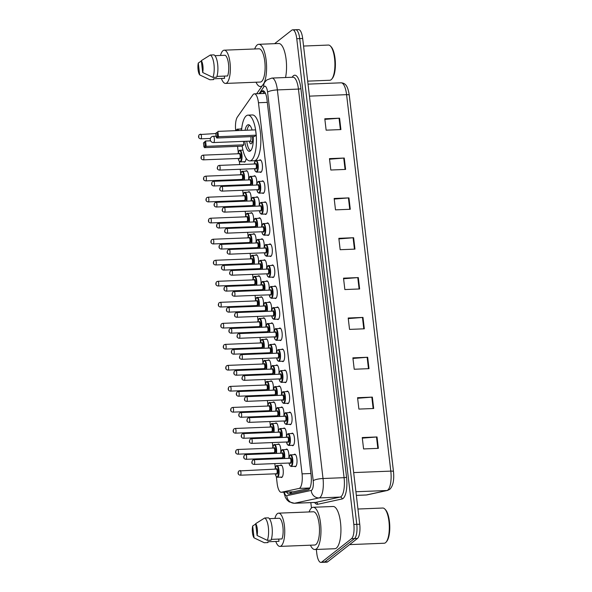 <?xml version="1.0" encoding="UTF-8"?>
<svg xmlns="http://www.w3.org/2000/svg" width="592" height="592" viewBox="0 0 592 592"><rect width="100%" height="100%" fill="white"/><g stroke="black" fill="none" stroke-linecap="round" stroke-linejoin="round"><path stroke-width="0.89" d="M277.811 444.363A6.26 2.05 87.7 0 1 278.04 444.133A6.26 2.05 87.7 0 1 278.506 443.948A6.26 2.05 87.7 0 1 280.66 453.22M275.339 423.339A6.26 2.05 87.7 0 1 275.576 423.11A6.26 2.05 87.7 0 1 276.035 422.917A6.26 2.05 87.7 0 1 278.188 432.197L278.973 429.429L280.097 428.593A5.868 1.924 87.7 0 1 281.888 431.538A5.868 1.924 87.7 0 1 282.081 437.481M272.868 402.316A6.26 2.05 87.7 0 1 273.104 402.086A6.26 2.05 87.7 0 1 273.571 401.894A6.26 2.05 87.7 0 1 275.724 411.174M270.403 381.292A6.26 2.05 87.7 0 1 270.633 381.063A6.26 2.05 87.7 0 1 271.099 380.871A6.26 2.05 87.7 0 1 273.252 390.15M267.932 360.269A6.26 2.05 87.7 0 1 268.161 360.04A6.26 2.05 87.7 0 1 268.627 359.847A6.26 2.05 87.7 0 1 270.781 369.127M265.46 339.246A6.26 2.05 87.7 0 1 265.697 339.016A6.26 2.05 87.7 0 1 266.156 338.824A6.26 2.05 87.7 0 1 268.309 348.103L269.094 345.336L270.218 344.5A5.868 1.924 87.7 0 1 272.009 347.445A5.868 1.924 87.7 0 1 272.202 353.387M262.989 318.222A6.26 2.05 87.7 0 1 263.225 317.993A6.26 2.05 87.7 0 1 263.692 317.8A6.26 2.05 87.7 0 1 265.845 327.08M260.524 297.199A6.26 2.05 87.7 0 1 260.754 296.969A6.26 2.05 87.7 0 1 261.22 296.777A6.26 2.05 87.7 0 1 263.373 306.057M258.053 276.175A6.26 2.05 87.7 0 1 258.282 275.946A6.26 2.05 87.7 0 1 258.748 275.754A6.26 2.05 87.7 0 1 260.902 285.033M255.581 255.152A6.26 2.05 87.7 0 1 255.818 254.923A6.26 2.05 87.7 0 1 256.277 254.73A6.26 2.05 87.7 0 1 258.43 264.01L259.215 261.242L260.339 260.406A5.868 1.924 87.7 0 1 262.13 263.351A5.868 1.924 87.7 0 1 262.323 269.293M253.11 234.129A6.26 2.05 87.7 0 1 253.346 233.899A6.26 2.05 87.7 0 1 253.813 233.707A6.26 2.05 87.7 0 1 255.966 242.986M250.645 213.105A6.26 2.05 87.7 0 1 250.875 212.876A6.26 2.05 87.7 0 1 251.341 212.683A6.26 2.05 87.7 0 1 253.494 221.963M248.174 192.082A6.26 2.05 87.7 0 1 248.403 191.852A6.26 2.05 87.7 0 1 248.869 191.66A6.26 2.05 87.7 0 1 251.023 200.94M245.702 171.058A6.26 2.05 87.7 0 1 245.939 170.829A6.26 2.05 87.7 0 1 246.398 170.637A6.26 2.05 87.7 0 1 248.551 179.916M246.154 158.33A6.26 2.05 87.7 0 1 244.896 161.949A6.26 2.05 87.7 0 1 244.429 162.134A6.26 2.05 87.7 0 1 243.704 161.771M240.766 129.012A6.26 2.05 87.7 0 1 240.996 128.775A6.26 2.05 87.7 0 1 241.462 128.59A6.26 2.05 87.7 0 1 241.714 128.627M280.282 465.386A6.26 2.05 87.7 0 1 280.512 465.157A6.26 2.05 87.7 0 1 280.978 464.972A6.26 2.05 87.7 0 1 283.228 470.418A6.26 2.05 87.7 0 1 281.94 477.3A6.26 2.05 87.7 0 1 281.474 477.485A6.26 2.05 87.7 0 1 280.749 477.122M283.45 428.46A6.26 2.05 87.7 0 1 283.679 428.231A6.26 2.05 87.7 0 1 284.145 428.038A6.26 2.05 87.7 0 1 286.299 437.318M280.978 407.437A6.26 2.05 87.7 0 1 281.207 407.207A6.26 2.05 87.7 0 1 281.674 407.015A6.26 2.05 87.7 0 1 283.827 416.287M278.506 386.413A6.26 2.05 87.7 0 1 278.743 386.176A6.26 2.05 87.7 0 1 279.202 385.991A6.26 2.05 87.7 0 1 281.355 395.264M276.035 365.39A6.26 2.05 87.7 0 1 276.272 365.153A6.26 2.05 87.7 0 1 276.738 364.968A6.26 2.05 87.7 0 1 278.891 374.24L279.668 371.48L280.793 370.644A5.868 1.924 87.7 0 1 282.902 375.757A5.868 1.924 87.7 0 1 281.696 382.203A5.868 1.924 87.7 0 1 281.259 382.38L280.068 381.625L279.106 378.939M273.571 344.366A6.26 2.05 87.7 0 1 273.8 344.13A6.26 2.05 87.7 0 1 274.266 343.945A6.26 2.05 87.7 0 1 276.42 353.217M271.099 323.343A6.26 2.05 87.7 0 1 271.328 323.106A6.26 2.05 87.7 0 1 271.795 322.921A6.26 2.05 87.7 0 1 273.948 332.193M268.627 302.32A6.26 2.05 87.7 0 1 268.864 302.083A6.26 2.05 87.7 0 1 269.323 301.898A6.26 2.05 87.7 0 1 271.476 311.17M266.156 281.296A6.26 2.05 87.7 0 1 266.393 281.059A6.26 2.05 87.7 0 1 266.859 280.874A6.26 2.05 87.7 0 1 269.012 290.147L269.789 287.386L270.914 286.55A5.868 1.924 87.7 0 1 273.023 291.664A5.868 1.924 87.7 0 1 271.817 298.109A5.868 1.924 87.7 0 1 271.38 298.279L270.189 297.532L269.227 294.846M263.692 260.273A6.26 2.05 87.7 0 1 263.921 260.036A6.26 2.05 87.7 0 1 264.387 259.851A6.26 2.05 87.7 0 1 266.541 269.123M261.22 239.249A6.26 2.05 87.7 0 1 261.449 239.013A6.26 2.05 87.7 0 1 261.916 238.828A6.26 2.05 87.7 0 1 264.069 248.1M258.748 218.226A6.26 2.05 87.7 0 1 258.985 217.989A6.26 2.05 87.7 0 1 259.444 217.804A6.26 2.05 87.7 0 1 261.597 227.076M256.277 197.203A6.26 2.05 87.7 0 1 256.514 196.966A6.26 2.05 87.7 0 1 256.98 196.781A6.26 2.05 87.7 0 1 259.133 206.053L259.91 203.293L261.035 202.457A5.868 1.924 87.7 0 1 263.144 207.563A5.868 1.924 87.7 0 1 261.938 214.015A5.868 1.924 87.7 0 1 261.501 214.186L260.317 213.438L259.348 210.745M253.813 176.179A6.26 2.05 87.7 0 1 254.042 175.942A6.26 2.05 87.7 0 1 254.508 175.757A6.26 2.05 87.7 0 1 256.662 185.03M285.914 449.483A6.26 2.05 87.7 0 1 286.151 449.254A6.26 2.05 87.7 0 1 286.617 449.062A6.26 2.05 87.7 0 1 288.77 458.341M279.202 328.464A6.26 2.05 87.7 0 1 279.439 328.227A6.26 2.05 87.7 0 1 279.905 328.042A6.26 2.05 87.7 0 1 282.155 333.496A6.26 2.05 87.7 0 1 280.867 340.37A6.26 2.05 87.7 0 1 280.401 340.555A6.26 2.05 87.7 0 1 279.668 340.193M276.738 307.44A6.26 2.05 87.7 0 1 276.967 307.204A6.26 2.05 87.7 0 1 277.433 307.019A6.26 2.05 87.7 0 1 279.683 312.472A6.26 2.05 87.7 0 1 278.395 319.347A6.26 2.05 87.7 0 1 277.929 319.532A6.26 2.05 87.7 0 1 277.204 319.169M289.081 412.557A6.26 2.05 87.7 0 1 289.318 412.321A6.26 2.05 87.7 0 1 289.784 412.136A6.26 2.05 87.7 0 1 292.034 417.589A6.26 2.05 87.7 0 1 290.746 424.464A6.26 2.05 87.7 0 1 290.28 424.656A6.26 2.05 87.7 0 1 289.547 424.294M274.266 286.417A6.26 2.05 87.7 0 1 274.496 286.18A6.26 2.05 87.7 0 1 274.962 285.995A6.26 2.05 87.7 0 1 277.219 291.449A6.26 2.05 87.7 0 1 275.924 298.324A6.26 2.05 87.7 0 1 275.458 298.509A6.26 2.05 87.7 0 1 274.732 298.146M291.553 433.581A6.26 2.05 87.7 0 1 291.789 433.344A6.26 2.05 87.7 0 1 292.248 433.159A6.26 2.05 87.7 0 1 294.505 438.613A6.26 2.05 87.7 0 1 293.21 445.487A6.26 2.05 87.7 0 1 292.751 445.68A6.26 2.05 87.7 0 1 292.019 445.317M281.674 349.487A6.26 2.05 87.7 0 1 281.91 349.25A6.26 2.05 87.7 0 1 282.369 349.065A6.26 2.05 87.7 0 1 284.626 354.519A6.26 2.05 87.7 0 1 283.331 361.394A6.26 2.05 87.7 0 1 282.872 361.586A6.26 2.05 87.7 0 1 282.14 361.216M286.617 391.534A6.26 2.05 87.7 0 1 286.846 391.297A6.26 2.05 87.7 0 1 287.312 391.112A6.26 2.05 87.7 0 1 289.562 396.566A6.26 2.05 87.7 0 1 288.274 403.441A6.26 2.05 87.7 0 1 287.808 403.633A6.26 2.05 87.7 0 1 287.083 403.27M284.145 370.511A6.26 2.05 87.7 0 1 284.375 370.274A6.26 2.05 87.7 0 1 284.841 370.089A6.26 2.05 87.7 0 1 287.098 375.543A6.26 2.05 87.7 0 1 285.803 382.417A6.26 2.05 87.7 0 1 285.337 382.61A6.26 2.05 87.7 0 1 284.611 382.24M271.795 265.394A6.26 2.05 87.7 0 1 272.031 265.157A6.26 2.05 87.7 0 1 272.49 264.972A6.26 2.05 87.7 0 1 274.747 270.426A6.26 2.05 87.7 0 1 273.452 277.3A6.26 2.05 87.7 0 1 272.993 277.485A6.26 2.05 87.7 0 1 272.261 277.123M269.323 244.37A6.26 2.05 87.7 0 1 269.56 244.133A6.26 2.05 87.7 0 1 270.026 243.948A6.26 2.05 87.7 0 1 272.276 249.402A6.26 2.05 87.7 0 1 270.988 256.277A6.26 2.05 87.7 0 1 270.522 256.462A6.26 2.05 87.7 0 1 269.789 256.099M266.859 223.347A6.26 2.05 87.7 0 1 267.088 223.11A6.26 2.05 87.7 0 1 267.554 222.925A6.26 2.05 87.7 0 1 269.804 228.379A6.26 2.05 87.7 0 1 268.516 235.253A6.26 2.05 87.7 0 1 268.05 235.438A6.26 2.05 87.7 0 1 267.325 235.076M264.387 202.323A6.26 2.05 87.7 0 1 264.617 202.087A6.26 2.05 87.7 0 1 265.083 201.902A6.26 2.05 87.7 0 1 267.34 207.355A6.26 2.05 87.7 0 1 266.045 214.23A6.26 2.05 87.7 0 1 265.579 214.415A6.26 2.05 87.7 0 1 264.853 214.052M261.916 181.3A6.26 2.05 87.7 0 1 262.152 181.063A6.26 2.05 87.7 0 1 262.611 180.878A6.26 2.05 87.7 0 1 264.868 186.332A6.26 2.05 87.7 0 1 263.573 193.207A6.26 2.05 87.7 0 1 263.114 193.392A6.26 2.05 87.7 0 1 262.382 193.029M259.444 160.277A6.26 2.05 87.7 0 1 259.681 160.04A6.26 2.05 87.7 0 1 260.147 159.855A6.26 2.05 87.7 0 1 262.397 165.309A6.26 2.05 87.7 0 1 261.109 172.183A6.26 2.05 87.7 0 1 260.643 172.368A6.26 2.05 87.7 0 1 259.91 172.006M294.024 454.604A6.26 2.05 87.7 0 1 294.254 454.367A6.26 2.05 87.7 0 1 294.72 454.182A6.26 2.05 87.7 0 1 296.977 459.636A6.26 2.05 87.7 0 1 295.682 466.511A6.26 2.05 87.7 0 1 295.216 466.703A6.26 2.05 87.7 0 1 294.49 466.341M276.36 476.708L277.145 483.39A11.744 3.841 -92.3 0 0 281.244 492.278A11.744 3.841 -92.3 0 0 281.459 492.248L299.115 488.415A11.744 3.841 -92.3 0 0 299.759 488.089A11.744 3.841 -92.3 0 0 302.053 473.859L258.46 102.734A11.744 3.841 -92.3 0 0 254.36 93.847A11.744 3.841 -92.3 0 0 252.88 94.861L237.385 117.038A11.744 3.841 -92.3 0 0 235.705 130.603L235.712 130.662M281.244 492.278L293.477 491.774L309.816 488.215M237.555 146.35L238.258 152.336M239.316 161.357L239.693 164.583M240.241 169.268L240.722 173.36M242.076 184.874L242.165 185.607M242.713 190.291L243.194 194.383M244.548 205.898L244.637 206.63M245.184 211.314L245.665 215.407M247.019 226.921L247.101 227.654M247.656 232.338L248.137 236.43M249.484 247.944L249.572 248.677M250.12 253.361L250.601 257.453M251.955 268.968L252.044 269.7M252.592 274.385L253.073 278.477M254.427 289.991L254.508 290.724M255.063 295.408L255.544 299.5M256.898 311.015L256.98 311.747M257.535 316.431L258.016 320.524M259.363 332.038L259.451 332.771M259.999 337.455L260.48 341.547M261.834 353.061L261.923 353.794M262.471 358.478L262.952 362.57M264.306 374.085L264.387 374.817M264.942 379.502L265.423 383.594M266.77 395.108L266.859 395.841M267.406 400.525L267.895 404.617M269.242 416.132L269.33 416.864M269.878 421.548L270.359 425.641M271.713 437.155L271.802 437.888M272.35 442.572L272.831 446.671M274.185 458.178L274.266 458.911M274.821 463.595L275.302 467.695M286.639 492.063A11.744 3.841 -92.3 0 0 288.889 494.024A11.744 3.841 -92.3 0 0 289.111 493.994L308.18 489.85A11.744 3.841 -92.3 0 0 308.824 489.525A11.744 3.841 -92.3 0 0 311.118 475.295L266.985 99.604A11.744 3.841 -92.3 0 0 262.892 90.717A11.744 3.841 -92.3 0 0 261.412 91.738L260.095 93.617M274.599 43.675L291.789 30.185A11.744 3.841 87.7 0 1 292.663 29.837A11.744 3.841 87.7 0 1 296.762 38.724L353.824 524.46A11.744 3.841 87.7 0 1 351.53 538.698L321.767 562.052A11.744 3.841 87.7 0 1 320.894 562.4A11.744 3.841 87.7 0 1 316.801 553.513L316.328 549.457M311.459 508.025L310.822 502.623M294.749 30.066A11.744 3.841 87.7 0 1 295.623 29.718L298.575 29.6A11.744 3.841 87.7 0 1 302.675 38.487L359.736 524.231A11.744 3.841 87.7 0 1 357.442 538.461L327.679 561.815L324.727 561.934A11.744 3.841 87.7 0 1 323.854 562.282A11.744 3.841 87.7 0 0 324.727 561.934L354.482 538.579L324.727 561.934L321.767 562.052M359.736 524.231L356.776 524.349A11.744 3.841 87.7 0 1 354.482 538.579A11.744 3.841 87.7 0 0 356.776 524.349L299.715 38.606L356.776 524.349L353.824 524.46M295.623 29.718A11.744 3.841 87.7 0 1 299.715 38.606A11.744 3.841 87.7 0 0 295.623 29.718L292.663 29.837M263.055 93.499L264.365 91.619A11.744 3.841 87.7 0 1 264.402 91.568M290.916 493.602A11.744 3.841 87.7 0 1 289.599 491.945M324.867 119.369L339.053 118.23A3.13 0.681 -6.7 0 1 339.579 118.193L324.801 118.785L326.133 130.166L340.918 129.581L339.579 118.193M329.544 159.218L343.737 158.071A3.13 0.681 -6.7 0 1 344.263 158.042L329.478 158.626L330.817 170.015L345.602 169.423L344.263 158.042M334.228 199.06L348.414 197.92A3.13 0.681 -6.7 0 1 348.947 197.891L334.162 198.475L335.494 209.864L350.279 209.272L348.947 197.891M338.905 238.909L353.098 237.769A3.13 0.681 -6.7 0 1 353.624 237.732L338.839 238.324L340.178 249.706L354.963 249.121L353.624 237.732M362.311 438.139L376.497 437A3.13 0.681 -6.7 0 1 377.03 436.963L362.245 437.555L363.584 448.936L378.369 448.351L377.03 436.963M357.635 398.29L371.82 397.151A3.13 0.681 -6.7 0 1 372.346 397.121L357.561 397.706L358.9 409.087L373.685 408.502L372.346 397.121M352.95 358.441L367.136 357.302A3.13 0.681 -6.7 0 1 367.669 357.272L352.884 357.857L354.223 369.245L369.001 368.653L367.669 357.272M348.274 318.6L362.459 317.46A3.13 0.681 -6.7 0 1 362.985 317.423L348.2 318.015L349.539 329.396L364.324 328.812L362.985 317.423M343.589 278.751L357.775 277.611A3.13 0.681 -6.7 0 1 358.308 277.581L343.523 278.166L344.855 289.555L359.64 288.963L358.308 277.581M356.347 495.371L366.396 494.971A3.915 3.693 77.7 0 0 367.003 494.897L366.1 495.008A15.658 5.121 -92.3 0 0 366.396 494.971L386.887 490.516A15.658 5.121 -92.3 0 0 387.753 490.087A15.658 5.121 -92.3 0 0 390.809 471.114A3.915 0.851 -6.7 0 1 393.488 471.602L349.265 95.157A3.915 0.851 173.3 0 0 346.586 94.661A15.658 5.121 -92.3 0 0 341.125 82.813C345.713 83.154 347.815 86.136 349.265 95.157A3.915 0.851 173.3 0 1 349.258 95.201L393.473 471.558M327.679 561.815A11.744 3.841 87.7 0 1 326.814 562.163L320.894 562.4M357.945 509.024L382.802 508.032A17.612 5.765 87.7 0 1 384.837 509.046L385.518 509.749A16.835 5.506 87.7 0 1 389.743 525.385A16.835 5.506 87.7 0 1 386.776 541.31L386.154 542.065A17.612 5.765 87.7 0 1 385.51 542.709A17.612 5.765 87.7 0 1 384.201 543.234L349.606 544.61M384.837 509.046A17.612 5.765 87.7 0 1 389.262 525.407A17.612 5.765 87.7 0 1 386.154 542.065M309.091 511.947A21.142 6.919 87.7 0 1 311.607 507.906A21.142 6.919 87.7 0 1 313.175 507.277A21.142 6.919 87.7 0 1 320.783 525.681A21.142 6.919 87.7 0 1 316.424 548.888A21.142 6.919 87.7 0 1 314.855 549.517A21.142 6.919 87.7 0 1 310.408 545.188M313.175 507.277L333.133 506.486A21.142 6.919 87.7 0 1 340.74 524.882A21.142 6.919 87.7 0 1 336.382 548.096A21.142 6.919 87.7 0 1 334.813 548.725L314.855 549.517M274.888 518.429A16.635 5.446 87.7 0 1 277.374 513.649A16.635 5.446 87.7 0 1 278.61 513.153A16.635 5.446 87.7 0 1 284.597 527.642A16.635 5.446 87.7 0 1 281.163 545.905A16.635 5.446 87.7 0 1 279.935 546.401A16.635 5.446 87.7 0 1 275.798 541.443M278.61 513.153L313.353 511.777A16.635 5.446 87.7 0 1 319.34 526.258A16.635 5.446 87.7 0 1 315.906 544.529A16.635 5.446 87.7 0 1 314.678 545.025L279.935 546.401M278.714 539.075L278.973 541.317L267.887 541.754L267.984 542.583L264.284 542.731L254.057 537.862A7.829 2.56 87.7 0 1 252.666 526.014L254.057 537.862M252.666 526.014L255.729 523.979M271.306 539.364L281.999 538.942A11.744 3.841 87.7 0 0 282.902 526.932A11.744 3.841 87.7 0 0 279.565 518.244L269.338 518.651M255.692 523.639A7.829 2.56 87.7 0 1 257.083 535.486L255.692 523.639L264.683 518A12.528 4.1 87.7 0 1 268.354 527.331A12.528 4.1 87.7 0 1 267.31 540.355L271.01 540.215A12.528 4.1 87.7 0 0 272.054 527.183A12.528 4.1 87.7 0 0 268.383 517.852L264.683 518M257.083 535.486L267.31 540.355M241.543 130.432A22.903 7.496 87.7 0 1 246.279 115.817A22.903 7.496 87.7 0 1 247.974 115.137A22.903 7.496 87.7 0 1 256.218 135.072A22.903 7.496 87.7 0 1 251.489 160.217A22.903 7.496 87.7 0 1 249.794 160.898A22.903 7.496 87.7 0 1 242.165 146.165M247.974 115.137L252.407 114.959A22.903 7.496 87.7 0 1 260.65 134.895A22.903 7.496 87.7 0 1 255.929 160.04A22.903 7.496 87.7 0 1 254.227 160.728L249.794 160.898M253.169 136.567A13.313 4.359 87.7 0 1 250.401 150.923A13.313 4.359 87.7 0 1 249.41 151.315A13.313 4.359 87.7 0 1 244.777 141.318M245.066 130.292A13.313 4.359 87.7 0 1 247.367 125.119A13.313 4.359 87.7 0 1 248.359 124.72A13.313 4.359 87.7 0 1 252.081 130.011M217.419 136.145L216.975 132.349L215.762 133.304L216.206 137.1L217.419 136.145L218.485 136.685L216.798 138.017L254.493 136.515L256.188 135.191L255.566 129.877L217.863 131.372L218.485 136.685L256.188 135.191M203.47 142.946L203.914 146.742L205.128 145.795L204.684 141.999L203.47 142.946L205.572 141.022L206.194 146.335L204.506 147.66L242.202 146.165L243.897 144.833L243.49 141.37M215.762 133.304L216.975 132.349M205.128 145.795L206.194 146.335L243.897 144.833M204.684 141.999L205.572 141.022L210.597 140.822M204.506 147.66L203.914 146.742M216.798 138.017L216.206 137.1M247.071 130.21A12.92 4.225 87.7 0 1 249.262 125.423A12.92 4.225 87.7 0 1 249.595 125.208M249.232 141.14A5.868 1.924 -92.3 0 0 250.964 143.812A5.868 1.924 -92.3 0 0 251.4 143.641A5.868 1.924 -92.3 0 0 252.555 136.597M250.616 150.738A12.92 4.225 87.7 0 1 246.76 141.236M249.935 141.066A3.13 1.021 -92.3 0 0 250.12 141.103A3.13 1.021 -92.3 0 0 250.349 141.014A3.13 1.021 -92.3 0 0 250.875 136.663M303.563 46.05L328.412 45.059A17.612 5.765 87.7 0 1 330.454 46.072L331.135 46.775A16.835 5.506 87.7 0 1 335.361 62.412A16.835 5.506 87.7 0 1 332.386 78.336L331.764 79.099A17.612 5.765 87.7 0 1 331.12 79.742A17.612 5.765 87.7 0 1 329.818 80.26L307.685 81.141M330.454 46.072A17.612 5.765 87.7 0 1 334.872 62.434A17.612 5.765 87.7 0 1 331.764 79.099M254.701 48.973A21.142 6.919 87.7 0 1 257.217 44.933A21.142 6.919 87.7 0 1 258.785 44.304A21.142 6.919 87.7 0 1 266.06 59.503A21.142 6.919 87.7 0 1 263.914 83.376M262.286 85.699A21.142 6.919 87.7 0 1 262.034 85.914A21.142 6.919 87.7 0 1 260.465 86.55A21.142 6.919 87.7 0 1 256.025 82.221M258.785 44.304L278.743 43.512A21.142 6.919 87.7 0 1 285.44 55.182A21.142 6.919 87.7 0 1 285.529 77.522M220.498 55.456A16.635 5.446 87.7 0 1 222.992 50.675A16.635 5.446 87.7 0 1 224.22 50.179A16.635 5.446 87.7 0 1 230.207 64.669A16.635 5.446 87.7 0 1 226.78 82.932A16.635 5.446 87.7 0 1 225.545 83.428A16.635 5.446 87.7 0 1 221.415 78.47M224.22 50.179L258.963 48.803A16.635 5.446 87.7 0 1 264.957 63.285A16.635 5.446 87.7 0 1 261.523 81.555A16.635 5.446 87.7 0 1 260.288 82.051L225.545 83.428M224.324 76.102L224.59 78.344L213.497 78.78L213.594 79.609L209.901 79.757L199.674 74.888A7.829 2.56 87.7 0 1 198.283 63.041L199.674 74.888M198.283 63.041L201.347 61.013M216.916 76.398L227.609 75.968A11.744 3.841 87.7 0 0 228.512 63.958A11.744 3.841 87.7 0 0 225.182 55.271L214.948 55.678M201.302 60.665A7.829 2.56 87.7 0 1 202.693 72.513L201.302 60.665L210.301 55.026A12.528 4.1 87.7 0 1 213.971 64.358A12.528 4.1 87.7 0 1 212.928 77.389L216.62 77.241A12.528 4.1 87.7 0 0 217.664 64.21A12.528 4.1 87.7 0 0 213.993 54.878L210.301 55.026M202.693 72.513L212.928 77.389M309.934 487.978L299.115 488.415M291.175 491.885A11.744 11.078 77.7 0 0 291.96 493.373M310.911 473.504L302.053 473.859M293.477 491.774L281.459 492.248M267.31 102.379L258.46 102.734M284.301 492.159A7.829 2.56 -92.3 0 0 286.765 495.726L311.244 490.405A7.829 2.56 -92.3 0 0 311.681 490.191A7.829 2.56 -92.3 0 0 313.205 480.704L267.562 92.108A7.829 2.56 -92.3 0 0 264.247 86.417A7.829 2.56 -92.3 0 0 263.84 86.861L259.089 93.662M267.562 92.108A7.829 1.702 173.3 0 1 277.374 89.917L323.017 478.506A15.658 5.121 87.7 0 1 319.961 497.487A15.658 5.121 87.7 0 1 319.095 497.916L340.163 497.08A15.658 5.121 -92.3 0 0 341.029 496.651A15.658 5.121 -92.3 0 0 344.085 477.67L298.442 89.081A15.658 5.121 -92.3 0 0 292.981 77.226L271.913 78.07A15.658 5.121 87.7 0 1 277.374 89.917L298.442 89.081A1.954 0.422 -6.7 0 0 300.891 88.526L346.542 477.122A1.954 0.422 -6.7 0 1 344.085 477.67L323.017 478.506A7.829 1.702 173.3 0 0 313.205 480.704M271.913 78.07L266.807 79.964L264.816 82.081A7.829 6.793 35 0 0 263.84 86.861M346.542 477.122A17.612 5.765 87.7 0 1 343.101 498.471A17.612 5.765 87.7 0 1 342.124 498.952L317.645 504.28A17.612 5.765 87.7 0 1 314.604 502.467M292.152 77.263L292.529 76.723A17.612 5.765 87.7 0 1 300.891 88.526M351.53 538.698L357.442 538.461M296.762 38.724L302.675 38.487M311.244 490.405A7.829 7.385 77.7 0 0 319.095 497.916L294.616 503.237L315.684 502.401L340.163 497.08A1.954 1.85 -102.3 0 1 342.124 498.952M286.765 495.726A7.829 7.385 77.7 0 0 294.616 503.237A15.658 5.121 87.7 0 1 294.32 503.274L315.388 502.438A15.658 5.121 -92.3 0 0 315.684 502.401A1.954 1.85 -102.3 0 1 317.645 504.28M292.529 76.723A1.954 1.702 -145 0 1 292.544 77.249M290.154 492.84A12.528 4.1 87.7 0 1 290.006 491.982M264.365 91.619L261.412 91.738M393.48 471.654A3.915 0.851 -6.7 0 0 393.488 471.602C394.279 480.275 393.021 486.202 389.721 489.369L387.486 490.442A3.915 3.693 77.7 0 1 386.887 490.516L355.918 491.745M353.668 472.586L390.809 471.114L346.586 94.661L309.446 96.141M357.775 277.611L359.115 288.985M362.459 317.46L363.791 328.834M367.136 357.302L368.476 368.675M371.82 397.151L373.152 408.524M376.497 437L377.837 448.366M353.098 237.769L354.43 249.143M348.414 197.92L349.754 209.294M343.737 158.071L345.069 169.445M339.053 118.23L340.393 129.604M214.371 138.669A3.13 1.021 -92.3 0 0 213.275 136.301A3.13 3.13 0 0 0 210.293 139.793A3.13 3.13 0 0 0 213.527 142.561A3.13 1.021 -92.3 0 0 213.756 142.465A3.13 1.021 -92.3 0 0 214.371 138.669M290.235 454.908A5.868 1.924 87.7 0 1 290.672 454.737A5.868 1.924 87.7 0 1 292.781 459.851A5.868 1.924 87.7 0 1 291.575 466.296A5.868 1.924 87.7 0 1 291.138 466.474L289.947 465.719L288.985 463.033M289.007 463.033A5.483 1.791 -92.3 0 0 291.16 465.934A5.483 1.791 -92.3 0 0 292.226 459.288A5.483 1.791 -92.3 0 0 289.91 455.307A5.483 1.791 -92.3 0 0 288.822 458.334M289.976 458.289A2.738 0.895 87.7 0 1 290.221 457.964A2.738 0.895 87.7 0 1 291.382 459.954A2.738 0.895 87.7 0 1 290.842 463.277A2.738 0.895 87.7 0 1 290.169 462.981M254.035 464.417L290.258 462.981A2.346 0.77 -92.3 0 0 290.428 462.907A2.346 0.77 -92.3 0 0 290.916 460.332A2.346 0.77 -92.3 0 0 290.073 458.289L253.85 459.725A2.346 0.77 87.7 0 1 254.693 461.767A2.346 0.77 87.7 0 1 254.212 464.35A2.346 0.77 87.7 0 1 254.035 464.417C251.274 463.913 251.489 462.345 252.688 460.154L253.85 459.725A2.346 0.77 87.7 0 0 253.672 459.799M252.051 461.767L252.14 462.53L252.051 461.767M289.103 445.273A5.868 1.924 87.7 0 1 288.667 445.45L287.483 444.696L286.513 442.009A5.483 1.791 -92.3 0 0 288.689 444.91A5.483 1.791 -92.3 0 0 289.754 438.265A5.483 1.791 -92.3 0 0 287.438 434.284A5.483 1.791 -92.3 0 0 286.35 437.31L287.076 434.55L288.2 433.714A5.868 1.924 87.7 0 1 290.317 438.827A5.868 1.924 87.7 0 1 289.103 445.273M287.512 437.266A2.738 0.895 87.7 0 1 287.749 436.94A2.738 0.895 87.7 0 1 288.911 438.931A2.738 0.895 87.7 0 1 288.378 442.254A2.738 0.895 87.7 0 1 287.697 441.958M251.208 438.776A2.346 0.77 87.7 0 1 251.378 438.702A2.346 0.77 87.7 0 1 252.222 440.744A2.346 0.77 87.7 0 1 251.741 443.327A2.346 0.77 87.7 0 1 251.563 443.393L287.786 441.958A2.346 0.77 -92.3 0 0 287.964 441.884A2.346 0.77 -92.3 0 0 288.445 439.308A2.346 0.77 -92.3 0 0 287.601 437.266L287.631 437.259M249.58 440.744L249.669 441.499L249.58 440.744M287.764 433.884A5.868 1.924 87.7 0 1 288.2 433.714L292.981 433.522M285.292 412.861A5.868 1.924 87.7 0 1 285.729 412.691A5.868 1.924 87.7 0 1 287.845 417.804A5.868 1.924 87.7 0 1 286.632 424.249A5.868 1.924 87.7 0 1 286.195 424.427L285.011 423.672L284.042 420.986M284.071 420.979A5.483 1.791 -92.3 0 0 286.217 423.887A5.483 1.791 -92.3 0 0 287.29 417.242A5.483 1.791 -92.3 0 0 284.967 413.26A5.483 1.791 -92.3 0 0 283.879 416.287L285.1 412.935L290.509 412.498M285.041 416.243A2.738 0.895 87.7 0 1 285.285 415.917A2.738 0.895 87.7 0 1 286.439 417.908A2.738 0.895 87.7 0 1 285.906 421.23A2.738 0.895 87.7 0 1 285.226 420.934M248.736 417.752A2.346 0.77 87.7 0 1 248.906 417.678A2.346 0.77 87.7 0 1 249.757 419.721A2.346 0.77 87.7 0 1 249.269 422.303A2.346 0.77 87.7 0 1 249.099 422.37L285.314 420.934A2.346 0.77 -92.3 0 0 285.492 420.86A2.346 0.77 -92.3 0 0 285.973 418.285A2.346 0.77 -92.3 0 0 285.129 416.235L285.159 416.235M247.108 419.721L247.197 420.475L247.108 419.721M282.828 391.837A5.868 1.924 87.7 0 1 283.257 391.667A5.868 1.924 87.7 0 1 285.374 396.781A5.868 1.924 87.7 0 1 284.16 403.226A5.868 1.924 87.7 0 1 283.731 403.404L282.539 402.649L281.57 399.963M281.6 399.955A5.483 1.791 -92.3 0 0 283.746 402.863A5.483 1.791 -92.3 0 0 284.819 396.218A5.483 1.791 -92.3 0 0 282.502 392.237A5.483 1.791 -92.3 0 0 281.415 395.264M282.569 395.219A2.738 0.895 87.7 0 1 282.813 394.894A2.738 0.895 87.7 0 1 283.975 396.884A2.738 0.895 87.7 0 1 283.435 400.207A2.738 0.895 87.7 0 1 282.754 399.911M246.627 401.346L282.85 399.911A2.346 0.77 -92.3 0 0 283.02 399.837A2.346 0.77 -92.3 0 0 283.509 397.262A2.346 0.77 -92.3 0 0 282.665 395.212L246.442 396.655A2.346 0.77 87.7 0 1 247.286 398.697A2.346 0.77 87.7 0 1 246.797 401.28A2.346 0.77 87.7 0 1 246.627 401.346C243.867 400.843 244.074 399.274 245.28 397.084L246.442 396.655A2.346 0.77 87.7 0 0 246.265 396.729M244.637 398.697L244.733 399.452L244.637 398.697M279.128 378.932A5.483 1.791 -92.3 0 0 281.281 381.84A5.483 1.791 -92.3 0 0 282.347 375.195A5.483 1.791 -92.3 0 0 280.031 371.214A5.483 1.791 -92.3 0 0 278.943 374.24M280.097 374.196A2.738 0.895 87.7 0 1 280.342 373.87A2.738 0.895 87.7 0 1 281.503 375.861A2.738 0.895 87.7 0 1 280.963 379.183A2.738 0.895 87.7 0 1 280.29 378.887M244.156 380.323L280.379 378.887A2.346 0.77 -92.3 0 0 280.556 378.813A2.346 0.77 -92.3 0 0 281.037 376.238A2.346 0.77 -92.3 0 0 280.194 374.188L243.971 375.631A2.346 0.77 87.7 0 1 244.814 377.674A2.346 0.77 87.7 0 1 244.333 380.256A2.346 0.77 87.7 0 1 244.156 380.323C241.395 379.82 241.61 378.251 242.809 376.061L243.971 375.631A2.346 0.77 87.7 0 0 243.793 375.705M242.172 377.674L242.261 378.429L242.172 377.674M280.356 370.814A5.868 1.924 87.7 0 1 280.793 370.644L285.566 370.451M279.224 361.179A5.868 1.924 87.7 0 1 278.788 361.349L277.604 360.602L276.634 357.916A5.483 1.791 -92.3 0 0 278.81 360.817A5.483 1.791 -92.3 0 0 279.875 354.171A5.483 1.791 -92.3 0 0 277.559 350.19A5.483 1.791 -92.3 0 0 276.471 353.217L277.197 350.457L278.321 349.62A5.868 1.924 87.7 0 1 280.438 354.734A5.868 1.924 87.7 0 1 279.224 361.179M277.633 353.172A2.738 0.895 87.7 0 1 277.87 352.847A2.738 0.895 87.7 0 1 279.032 354.837A2.738 0.895 87.7 0 1 278.499 358.16A2.738 0.895 87.7 0 1 277.818 357.864M241.329 354.682A2.346 0.77 87.7 0 1 241.499 354.608A2.346 0.77 87.7 0 1 242.343 356.65A2.346 0.77 87.7 0 1 241.862 359.233A2.346 0.77 87.7 0 1 241.684 359.3L277.907 357.864A2.346 0.77 -92.3 0 0 278.085 357.79A2.346 0.77 -92.3 0 0 278.566 355.215A2.346 0.77 -92.3 0 0 277.722 353.165L277.752 353.165M239.701 356.65L239.79 357.405L239.701 356.65M277.885 349.791A5.868 1.924 87.7 0 1 278.321 349.62L283.102 349.428M275.413 328.767A5.868 1.924 87.7 0 1 275.85 328.597A5.868 1.924 87.7 0 1 277.966 333.71A5.868 1.924 87.7 0 1 276.753 340.156A5.868 1.924 87.7 0 1 276.316 340.326L275.132 339.579L274.163 336.892M274.192 336.885A5.483 1.791 -92.3 0 0 276.338 339.793A5.483 1.791 -92.3 0 0 277.411 333.148A5.483 1.791 -92.3 0 0 275.088 329.167A5.483 1.791 -92.3 0 0 274 332.193L275.221 328.841L280.63 328.405M275.162 332.149A2.738 0.895 87.7 0 1 275.406 331.823A2.738 0.895 87.7 0 1 276.56 333.814A2.738 0.895 87.7 0 1 276.027 337.137A2.738 0.895 87.7 0 1 275.347 336.841M238.857 333.659A2.346 0.77 87.7 0 1 239.027 333.585A2.346 0.77 87.7 0 1 239.878 335.627A2.346 0.77 87.7 0 1 239.39 338.21A2.346 0.77 87.7 0 1 239.22 338.276L275.443 336.841A2.346 0.77 -92.3 0 0 275.613 336.767A2.346 0.77 -92.3 0 0 276.101 334.191A2.346 0.77 -92.3 0 0 275.25 332.142L275.28 332.142M237.229 335.627L237.318 336.382L237.229 335.627M272.949 307.744A5.868 1.924 87.7 0 1 273.386 307.574A5.868 1.924 87.7 0 1 275.495 312.687A5.868 1.924 87.7 0 1 274.281 319.132A5.868 1.924 87.7 0 1 273.852 319.303L272.66 318.555L271.691 315.869M271.721 315.862A5.483 1.791 -92.3 0 0 273.867 318.77A5.483 1.791 -92.3 0 0 274.94 312.125A5.483 1.791 -92.3 0 0 272.623 308.143A5.483 1.791 -92.3 0 0 271.536 311.17M272.69 311.126A2.738 0.895 87.7 0 1 272.934 310.8A2.738 0.895 87.7 0 1 274.096 312.791A2.738 0.895 87.7 0 1 273.556 316.113A2.738 0.895 87.7 0 1 272.875 315.817M236.748 317.253L272.971 315.817A2.346 0.77 -92.3 0 0 273.141 315.743A2.346 0.77 -92.3 0 0 273.63 313.168A2.346 0.77 -92.3 0 0 272.786 311.118L236.563 312.561A2.346 0.77 87.7 0 1 237.407 314.604A2.346 0.77 87.7 0 1 236.918 317.186A2.346 0.77 87.7 0 1 236.748 317.253C233.988 316.75 234.195 315.181 235.401 312.99L236.563 312.561A2.346 0.77 87.7 0 0 236.386 312.628M234.758 314.604L234.854 315.358L234.758 314.604M269.249 294.838A5.483 1.791 -92.3 0 0 271.402 297.746A5.483 1.791 -92.3 0 0 272.468 291.101A5.483 1.791 -92.3 0 0 270.152 287.12A5.483 1.791 -92.3 0 0 269.064 290.147M270.218 290.102A2.738 0.895 87.7 0 1 270.463 289.777A2.738 0.895 87.7 0 1 271.624 291.767A2.738 0.895 87.7 0 1 271.092 295.09A2.738 0.895 87.7 0 1 270.411 294.794M234.277 296.229L270.5 294.794A2.346 0.77 -92.3 0 0 270.677 294.72A2.346 0.77 -92.3 0 0 271.158 292.145A2.346 0.77 -92.3 0 0 270.315 290.095L234.092 291.538A2.346 0.77 87.7 0 1 234.935 293.58A2.346 0.77 87.7 0 1 234.454 296.163A2.346 0.77 87.7 0 1 234.277 296.229C231.516 295.726 231.731 294.157 232.93 291.967L234.092 291.538A2.346 0.77 87.7 0 0 233.914 291.604M232.293 293.58L232.382 294.335L232.293 293.58M270.477 286.72A5.868 1.924 87.7 0 1 270.914 286.55L275.694 286.358M268.006 265.697A5.868 1.924 87.7 0 1 268.442 265.527A5.868 1.924 87.7 0 1 270.559 270.633A5.868 1.924 87.7 0 1 269.345 277.086A5.868 1.924 87.7 0 1 268.909 277.256L267.725 276.508L266.755 273.822M266.777 273.815A5.483 1.791 -92.3 0 0 268.931 276.716A5.483 1.791 -92.3 0 0 269.996 270.078A5.483 1.791 -92.3 0 0 267.68 266.097A5.483 1.791 -92.3 0 0 266.592 269.123L267.813 265.771L273.223 265.334M267.754 269.079A2.738 0.895 87.7 0 1 267.991 268.753A2.738 0.895 87.7 0 1 269.153 270.744A2.738 0.895 87.7 0 1 268.62 274.066A2.738 0.895 87.7 0 1 267.939 273.77M231.45 270.581A2.346 0.77 87.7 0 1 231.62 270.514A2.346 0.77 87.7 0 1 232.464 272.557A2.346 0.77 87.7 0 1 231.983 275.139A2.346 0.77 87.7 0 1 231.805 275.206L268.028 273.77A2.346 0.77 -92.3 0 0 268.206 273.696A2.346 0.77 -92.3 0 0 268.687 271.121A2.346 0.77 -92.3 0 0 267.843 269.071L267.873 269.064M229.822 272.557L229.911 273.312L229.822 272.557M265.534 244.674A5.868 1.924 87.7 0 1 265.971 244.503A5.868 1.924 87.7 0 1 268.087 249.609A5.868 1.924 87.7 0 1 266.874 256.062A5.868 1.924 87.7 0 1 266.437 256.232L265.253 255.485L264.284 252.799M264.313 252.791A5.483 1.791 -92.3 0 0 266.459 255.692A5.483 1.791 -92.3 0 0 267.532 249.054A5.483 1.791 -92.3 0 0 265.216 245.073A5.483 1.791 -92.3 0 0 264.121 248.1L265.342 244.748L270.751 244.311M265.283 248.055A2.738 0.895 87.7 0 1 265.527 247.73A2.738 0.895 87.7 0 1 266.681 249.72A2.738 0.895 87.7 0 1 266.148 253.043A2.738 0.895 87.7 0 1 265.468 252.747M228.978 249.558A2.346 0.77 87.7 0 1 229.148 249.491A2.346 0.77 87.7 0 1 229.999 251.533A2.346 0.77 87.7 0 1 229.511 254.116A2.346 0.77 87.7 0 1 229.341 254.183L265.564 252.747A2.346 0.77 -92.3 0 0 265.734 252.673A2.346 0.77 -92.3 0 0 266.222 250.098A2.346 0.77 -92.3 0 0 265.371 248.048L265.401 248.041M227.35 251.533L227.439 252.288L227.35 251.533M263.07 223.65A5.868 1.924 87.7 0 1 263.507 223.48A5.868 1.924 87.7 0 1 265.616 228.586A5.868 1.924 87.7 0 1 264.402 235.039A5.868 1.924 87.7 0 1 263.973 235.209L262.781 234.462L261.812 231.775M261.842 231.768A5.483 1.791 -92.3 0 0 263.988 234.669A5.483 1.791 -92.3 0 0 265.061 228.031A5.483 1.791 -92.3 0 0 262.744 224.05A5.483 1.791 -92.3 0 0 261.657 227.076M262.811 227.032A2.738 0.895 87.7 0 1 263.055 226.706A2.738 0.895 87.7 0 1 264.217 228.697A2.738 0.895 87.7 0 1 263.677 232.012A2.738 0.895 87.7 0 1 262.996 231.724M226.869 233.159L263.092 231.724A2.346 0.77 -92.3 0 0 263.262 231.65A2.346 0.77 -92.3 0 0 263.751 229.074A2.346 0.77 -92.3 0 0 262.907 227.025L226.684 228.468A2.346 0.77 87.7 0 1 227.528 230.51A2.346 0.77 87.7 0 1 227.039 233.093A2.346 0.77 87.7 0 1 226.869 233.159C224.109 232.656 224.316 231.087 225.522 228.897L226.684 228.468A2.346 0.77 87.7 0 0 226.507 228.534M224.886 230.51L224.975 231.265L224.886 230.51M259.37 210.745A5.483 1.791 -92.3 0 0 261.523 213.645A5.483 1.791 -92.3 0 0 262.589 207.008A5.483 1.791 -92.3 0 0 260.273 203.026A5.483 1.791 -92.3 0 0 259.185 206.053M260.339 206.009A2.738 0.895 87.7 0 1 260.584 205.683A2.738 0.895 87.7 0 1 261.745 207.674A2.738 0.895 87.7 0 1 261.213 210.989A2.738 0.895 87.7 0 1 260.532 210.7M224.398 212.136L260.621 210.7A2.346 0.77 -92.3 0 0 260.798 210.626A2.346 0.77 -92.3 0 0 261.279 208.051A2.346 0.77 -92.3 0 0 260.436 206.001L224.213 207.444A2.346 0.77 87.7 0 1 225.056 209.487A2.346 0.77 87.7 0 1 224.575 212.069A2.346 0.77 87.7 0 1 224.398 212.136C221.637 211.633 221.852 210.064 223.051 207.873L224.213 207.444A2.346 0.77 87.7 0 0 224.035 207.511M222.414 209.487L222.503 210.241L222.414 209.487M260.598 202.627A5.868 1.924 87.7 0 1 261.035 202.457L265.815 202.264M259.466 192.992A5.868 1.924 87.7 0 1 259.03 193.162L257.846 192.415L256.876 189.721A5.483 1.791 -92.3 0 0 259.052 192.622A5.483 1.791 -92.3 0 0 260.125 185.984A5.483 1.791 -92.3 0 0 257.801 182.003A5.483 1.791 -92.3 0 0 256.713 185.03L257.439 182.269L258.563 181.433A5.868 1.924 87.7 0 1 260.68 186.539A5.868 1.924 87.7 0 1 259.466 192.992M257.875 184.985A2.738 0.895 87.7 0 1 258.112 184.66A2.738 0.895 87.7 0 1 259.274 186.65A2.738 0.895 87.7 0 1 258.741 189.965A2.738 0.895 87.7 0 1 258.06 189.677M221.571 186.487A2.346 0.77 87.7 0 1 221.741 186.421A2.346 0.77 87.7 0 1 222.585 188.463A2.346 0.77 87.7 0 1 222.104 191.046A2.346 0.77 87.7 0 1 221.926 191.112L258.149 189.677A2.346 0.77 -92.3 0 0 258.327 189.603A2.346 0.77 -92.3 0 0 258.808 187.028A2.346 0.77 -92.3 0 0 257.964 184.978L257.994 184.97M219.943 188.463L220.032 189.218L219.943 188.463M258.127 181.603A5.868 1.924 87.7 0 1 258.563 181.433L263.344 181.241M255.655 160.58A5.868 1.924 87.7 0 1 256.092 160.41A5.868 1.924 87.7 0 1 258.208 165.516A5.868 1.924 87.7 0 1 256.995 171.969A5.868 1.924 87.7 0 1 256.558 172.139L255.374 171.391L254.405 168.698M254.434 168.698A5.483 1.791 -92.3 0 0 256.58 171.599A5.483 1.791 -92.3 0 0 257.653 164.961A5.483 1.791 -92.3 0 0 255.337 160.98A5.483 1.791 -92.3 0 0 254.249 164.006M255.404 163.962A2.738 0.895 87.7 0 1 255.648 163.629A2.738 0.895 87.7 0 1 256.802 165.627A2.738 0.895 87.7 0 1 256.269 168.942A2.738 0.895 87.7 0 1 255.589 168.653M219.099 165.464A2.346 0.77 87.7 0 1 219.269 165.397A2.346 0.77 87.7 0 1 220.12 167.44A2.346 0.77 87.7 0 1 219.632 170.022A2.346 0.77 87.7 0 1 219.462 170.089L255.685 168.653A2.346 0.77 -92.3 0 0 255.855 168.579A2.346 0.77 -92.3 0 0 256.343 166.004A2.346 0.77 -92.3 0 0 255.492 163.954L255.522 163.947M217.471 167.44L217.56 168.195L217.471 167.44M282.125 449.794A5.868 1.924 87.7 0 1 282.562 449.617A5.868 1.924 87.7 0 1 284.36 452.562A5.868 1.924 87.7 0 1 284.552 458.504M284.027 458.526A5.483 1.791 -92.3 0 0 283.783 452.34A5.483 1.791 -92.3 0 0 281.799 450.186A5.483 1.791 -92.3 0 0 280.712 453.213M281.873 453.169A2.738 0.895 87.7 0 1 282.118 452.843A2.738 0.895 87.7 0 1 283.272 454.834A2.738 0.895 87.7 0 1 282.739 458.156A2.738 0.895 87.7 0 1 282.058 457.86M282.147 457.86A2.346 0.77 -92.3 0 0 282.325 457.794A2.346 0.77 -92.3 0 0 282.806 455.211A2.346 0.77 -92.3 0 0 281.962 453.169L245.739 454.604A2.346 0.77 87.7 0 1 246.59 456.654A2.346 0.77 87.7 0 1 246.102 459.229A2.346 0.77 87.7 0 1 245.932 459.303L282.147 457.86M245.569 454.678A2.346 0.77 87.7 0 1 245.739 454.604L244.585 455.033C244 455.374 242.409 458.763 245.932 459.303M244.03 457.409L243.941 456.647L244.03 457.409M280.904 457.912A5.483 1.791 -92.3 0 0 281.067 458.645L280.874 457.912M279.661 428.771A5.868 1.924 87.7 0 1 280.097 428.593L284.87 428.401M281.563 437.503A5.483 1.791 -92.3 0 0 281.311 431.316A5.483 1.791 -92.3 0 0 279.335 429.163A5.483 1.791 -92.3 0 0 278.247 432.19M279.402 432.145A2.738 0.895 87.7 0 1 279.646 431.82A2.738 0.895 87.7 0 1 280.808 433.81A2.738 0.895 87.7 0 1 280.268 437.133A2.738 0.895 87.7 0 1 279.587 436.837M279.705 436.837L279.683 436.837A2.346 0.77 -92.3 0 0 279.853 436.77A2.346 0.77 -92.3 0 0 280.342 434.188A2.346 0.77 -92.3 0 0 279.498 432.145L279.52 432.138M243.097 433.655A2.346 0.77 87.7 0 1 243.275 433.581A2.346 0.77 87.7 0 1 244.119 435.631A2.346 0.77 87.7 0 1 243.63 438.206A2.346 0.77 87.7 0 1 243.46 438.28L279.683 436.837M241.566 436.385L241.469 435.623L241.566 436.385M278.432 436.889A5.483 1.791 -92.3 0 0 278.603 437.621M277.189 407.747A5.868 1.924 87.7 0 1 277.626 407.57A5.868 1.924 87.7 0 1 279.424 410.515A5.868 1.924 87.7 0 1 279.616 416.457M279.091 416.479A5.483 1.791 -92.3 0 0 278.839 410.293A5.483 1.791 -92.3 0 0 276.864 408.14A5.483 1.791 -92.3 0 0 275.776 411.166L276.989 407.814L282.399 407.377M276.93 411.122A2.738 0.895 87.7 0 1 277.174 410.796A2.738 0.895 87.7 0 1 278.336 412.787A2.738 0.895 87.7 0 1 277.803 416.109A2.738 0.895 87.7 0 1 277.123 415.813M277.234 415.813L277.211 415.813A2.346 0.77 -92.3 0 0 277.389 415.747A2.346 0.77 -92.3 0 0 277.87 413.164A2.346 0.77 -92.3 0 0 277.026 411.122L277.049 411.114M240.626 412.631A2.346 0.77 87.7 0 1 240.803 412.557A2.346 0.77 87.7 0 1 241.647 414.607A2.346 0.77 87.7 0 1 241.166 417.182A2.346 0.77 87.7 0 1 240.988 417.256L277.211 415.813M239.094 415.362L239.005 414.6L239.094 415.362M276.101 416.598L275.939 415.865A5.483 1.791 -92.3 0 0 276.131 416.598M274.718 386.724A5.868 1.924 87.7 0 1 275.154 386.546A5.868 1.924 87.7 0 1 276.952 389.492A5.868 1.924 87.7 0 1 277.145 395.434M276.619 395.456A5.483 1.791 -92.3 0 0 276.368 389.27A5.483 1.791 -92.3 0 0 274.392 387.116A5.483 1.791 -92.3 0 0 273.304 390.143M274.466 390.098A2.738 0.895 87.7 0 1 274.703 389.773A2.738 0.895 87.7 0 1 275.865 391.763A2.738 0.895 87.7 0 1 275.332 395.086A2.738 0.895 87.7 0 1 274.651 394.79M274.762 394.79L274.74 394.79A2.346 0.77 -92.3 0 0 274.917 394.723A2.346 0.77 -92.3 0 0 275.398 392.141A2.346 0.77 -92.3 0 0 274.555 390.098L274.577 390.091M238.162 391.608A2.346 0.77 87.7 0 1 238.332 391.534A2.346 0.77 87.7 0 1 239.175 393.584A2.346 0.77 87.7 0 1 238.694 396.159A2.346 0.77 87.7 0 1 238.517 396.233L274.74 394.79M236.622 394.339L236.534 393.576L236.622 394.339M273.489 394.842A5.483 1.791 -92.3 0 0 273.659 395.574M272.246 365.701A5.868 1.924 87.7 0 1 272.683 365.523A5.868 1.924 87.7 0 1 274.481 368.468A5.868 1.924 87.7 0 1 274.673 374.41M274.148 374.433A5.483 1.791 -92.3 0 0 273.904 368.246A5.483 1.791 -92.3 0 0 271.928 366.093A5.483 1.791 -92.3 0 0 270.833 369.119M271.994 369.075A2.738 0.895 87.7 0 1 272.239 368.749A2.738 0.895 87.7 0 1 273.393 370.74A2.738 0.895 87.7 0 1 272.86 374.063A2.738 0.895 87.7 0 1 272.179 373.767M272.276 373.767A2.346 0.77 -92.3 0 0 272.446 373.693A2.346 0.77 -92.3 0 0 272.934 371.117A2.346 0.77 -92.3 0 0 272.083 369.075L235.86 370.511A2.346 0.77 87.7 0 1 236.711 372.56A2.346 0.77 87.7 0 1 236.223 375.136A2.346 0.77 87.7 0 1 236.053 375.21L272.276 373.767M235.69 370.585A2.346 0.77 87.7 0 1 235.86 370.511L234.706 370.94C234.121 371.28 232.53 374.669 236.053 375.21M234.151 373.315L234.062 372.553L234.151 373.315M271.025 373.818A5.483 1.791 -92.3 0 0 271.188 374.551L270.995 373.818M269.782 344.677A5.868 1.924 87.7 0 1 270.218 344.5L274.991 344.307M271.684 353.409A5.483 1.791 -92.3 0 0 271.432 347.223A5.483 1.791 -92.3 0 0 269.456 345.069A5.483 1.791 -92.3 0 0 268.368 348.096M269.523 348.052A2.738 0.895 87.7 0 1 269.767 347.726A2.738 0.895 87.7 0 1 270.929 349.717A2.738 0.895 87.7 0 1 270.389 353.039A2.738 0.895 87.7 0 1 269.708 352.743M269.826 352.743L269.804 352.743A2.346 0.77 -92.3 0 0 269.974 352.669A2.346 0.77 -92.3 0 0 270.463 350.094A2.346 0.77 -92.3 0 0 269.619 348.052L269.641 348.044M233.218 349.561A2.346 0.77 87.7 0 1 233.396 349.487A2.346 0.77 87.7 0 1 234.24 351.537A2.346 0.77 87.7 0 1 233.751 354.112A2.346 0.77 87.7 0 1 233.581 354.186L269.804 352.743M231.687 352.292L231.598 351.53L231.687 352.292M268.553 352.795A5.483 1.791 -92.3 0 0 268.724 353.528M267.31 323.654A5.868 1.924 87.7 0 1 267.747 323.476A5.868 1.924 87.7 0 1 269.545 326.421A5.868 1.924 87.7 0 1 269.737 332.364M269.212 332.386A5.483 1.791 -92.3 0 0 268.96 326.199A5.483 1.791 -92.3 0 0 266.985 324.046A5.483 1.791 -92.3 0 0 265.897 327.073L267.11 323.72L272.527 323.284M267.051 327.028A2.738 0.895 87.7 0 1 267.295 326.703A2.738 0.895 87.7 0 1 268.457 328.693A2.738 0.895 87.7 0 1 267.924 332.016A2.738 0.895 87.7 0 1 267.244 331.72M267.355 331.72L267.332 331.72A2.346 0.77 -92.3 0 0 267.51 331.646A2.346 0.77 -92.3 0 0 267.991 329.071A2.346 0.77 -92.3 0 0 267.147 327.028L267.17 327.021M230.747 328.538A2.346 0.77 87.7 0 1 230.924 328.464A2.346 0.77 87.7 0 1 231.768 330.514A2.346 0.77 87.7 0 1 231.287 333.089A2.346 0.77 87.7 0 1 231.109 333.163L267.332 331.72M229.215 331.268L229.126 330.506L229.215 331.268M266.222 332.504L266.06 331.772A5.483 1.791 -92.3 0 0 266.252 332.504M264.839 302.63A5.868 1.924 87.7 0 1 265.275 302.453A5.868 1.924 87.7 0 1 267.073 305.398A5.868 1.924 87.7 0 1 267.266 311.34M266.74 311.362A5.483 1.791 -92.3 0 0 266.496 305.176A5.483 1.791 -92.3 0 0 264.513 303.023A5.483 1.791 -92.3 0 0 263.425 306.049M264.587 306.005A2.738 0.895 87.7 0 1 264.824 305.679A2.738 0.895 87.7 0 1 265.986 307.67A2.738 0.895 87.7 0 1 265.453 310.992A2.738 0.895 87.7 0 1 264.772 310.696M264.883 310.696L264.861 310.696A2.346 0.77 -92.3 0 0 265.038 310.622A2.346 0.77 -92.3 0 0 265.519 308.047A2.346 0.77 -92.3 0 0 264.676 306.005L264.698 305.997M228.283 307.514A2.346 0.77 87.7 0 1 228.453 307.44A2.346 0.77 87.7 0 1 229.296 309.49A2.346 0.77 87.7 0 1 228.815 312.065A2.346 0.77 87.7 0 1 228.638 312.139L264.861 310.696M226.743 310.245L226.655 309.483L226.743 310.245M263.61 310.748A5.483 1.791 -92.3 0 0 263.78 311.481M262.367 281.607A5.868 1.924 87.7 0 1 262.804 281.429A5.868 1.924 87.7 0 1 264.602 284.375A5.868 1.924 87.7 0 1 264.794 290.317M264.269 290.339A5.483 1.791 -92.3 0 0 264.025 284.153A5.483 1.791 -92.3 0 0 262.049 281.999A5.483 1.791 -92.3 0 0 260.954 285.026M262.115 284.981A2.738 0.895 87.7 0 1 262.36 284.656A2.738 0.895 87.7 0 1 263.514 286.646A2.738 0.895 87.7 0 1 262.981 289.969A2.738 0.895 87.7 0 1 262.3 289.673M262.397 289.673A2.346 0.77 -92.3 0 0 262.567 289.599A2.346 0.77 -92.3 0 0 263.055 287.024A2.346 0.77 -92.3 0 0 262.204 284.981L225.981 286.417A2.346 0.77 87.7 0 1 226.832 288.467A2.346 0.77 87.7 0 1 226.344 291.042A2.346 0.77 87.7 0 1 226.174 291.116L262.397 289.673M225.811 286.491A2.346 0.77 87.7 0 1 225.981 286.417L224.827 286.846C224.242 287.179 222.651 290.576 226.174 291.116M224.272 289.222L224.183 288.459L224.272 289.222M261.146 289.725A5.483 1.791 -92.3 0 0 261.309 290.457L261.116 289.725M259.903 260.584A5.868 1.924 87.7 0 1 260.339 260.406L265.112 260.214M261.805 269.316A5.483 1.791 -92.3 0 0 261.553 263.129A5.483 1.791 -92.3 0 0 259.577 260.976A5.483 1.791 -92.3 0 0 258.489 264.002M259.644 263.958A2.738 0.895 87.7 0 1 259.888 263.632A2.738 0.895 87.7 0 1 261.05 265.623A2.738 0.895 87.7 0 1 260.51 268.946A2.738 0.895 87.7 0 1 259.829 268.65M259.947 268.65L259.925 268.65A2.346 0.77 -92.3 0 0 260.095 268.576A2.346 0.77 -92.3 0 0 260.584 266A2.346 0.77 -92.3 0 0 259.74 263.958L259.762 263.951M223.339 265.468A2.346 0.77 87.7 0 1 223.517 265.394A2.346 0.77 87.7 0 1 224.361 267.443A2.346 0.77 87.7 0 1 223.872 270.019A2.346 0.77 87.7 0 1 223.702 270.085L259.925 268.65M221.808 268.198L221.719 267.436L221.808 268.198M258.674 268.701A5.483 1.791 -92.3 0 0 258.845 269.434M257.431 239.56A5.868 1.924 87.7 0 1 257.868 239.383A5.868 1.924 87.7 0 1 259.666 242.328A5.868 1.924 87.7 0 1 259.858 248.27M259.333 248.292A5.483 1.791 -92.3 0 0 259.081 242.106A5.483 1.791 -92.3 0 0 257.106 239.952A5.483 1.791 -92.3 0 0 256.018 242.979L257.231 239.627L262.648 239.19M257.172 242.935A2.738 0.895 87.7 0 1 257.416 242.609A2.738 0.895 87.7 0 1 258.578 244.6A2.738 0.895 87.7 0 1 258.045 247.922A2.738 0.895 87.7 0 1 257.365 247.626M257.476 247.626L257.453 247.626A2.346 0.77 -92.3 0 0 257.631 247.552A2.346 0.77 -92.3 0 0 258.112 244.977A2.346 0.77 -92.3 0 0 257.268 242.935L257.291 242.927M220.868 244.444A2.346 0.77 87.7 0 1 221.045 244.37A2.346 0.77 87.7 0 1 221.889 246.42A2.346 0.77 87.7 0 1 221.408 248.995A2.346 0.77 87.7 0 1 221.23 249.062L257.453 247.626M219.336 247.175L219.247 246.413L219.336 247.175M256.343 248.411L256.181 247.678A5.483 1.791 -92.3 0 0 256.373 248.411M254.96 218.529A5.868 1.924 87.7 0 1 255.396 218.359A5.868 1.924 87.7 0 1 257.194 221.304A5.868 1.924 87.7 0 1 257.387 227.247M256.861 227.269A5.483 1.791 -92.3 0 0 256.617 221.082A5.483 1.791 -92.3 0 0 254.634 218.929A5.483 1.791 -92.3 0 0 253.546 221.956M254.708 221.911A2.738 0.895 87.7 0 1 254.945 221.586A2.738 0.895 87.7 0 1 256.107 223.576A2.738 0.895 87.7 0 1 255.574 226.899A2.738 0.895 87.7 0 1 254.893 226.603M255.004 226.603L254.982 226.603A2.346 0.77 -92.3 0 0 255.159 226.529A2.346 0.77 -92.3 0 0 255.64 223.954A2.346 0.77 -92.3 0 0 254.797 221.911L254.819 221.904M218.404 223.421A2.346 0.77 87.7 0 1 218.574 223.347A2.346 0.77 87.7 0 1 219.417 225.389A2.346 0.77 87.7 0 1 218.936 227.972A2.346 0.77 87.7 0 1 218.759 228.038L254.982 226.603M216.864 226.151L216.776 225.389L216.864 226.151M253.731 226.655A5.483 1.791 -92.3 0 0 253.901 227.387M252.488 197.506A5.868 1.924 87.7 0 1 252.925 197.336A5.868 1.924 87.7 0 1 254.723 200.281A5.868 1.924 87.7 0 1 254.915 206.223M254.397 206.245A5.483 1.791 -92.3 0 0 254.146 200.059A5.483 1.791 -92.3 0 0 252.17 197.906A5.483 1.791 -92.3 0 0 251.082 200.932M252.236 200.888A2.738 0.895 87.7 0 1 252.481 200.562A2.738 0.895 87.7 0 1 253.635 202.553A2.738 0.895 87.7 0 1 253.102 205.875A2.738 0.895 87.7 0 1 252.421 205.579M252.518 205.579A2.346 0.77 -92.3 0 0 252.688 205.505A2.346 0.77 -92.3 0 0 253.176 202.93A2.346 0.77 -92.3 0 0 252.325 200.888L216.102 202.323A2.346 0.77 87.7 0 1 216.953 204.366A2.346 0.77 87.7 0 1 216.465 206.948A2.346 0.77 87.7 0 1 216.295 207.015L252.518 205.579M215.932 202.397A2.346 0.77 87.7 0 1 216.102 202.323L214.948 202.753C214.363 203.086 212.772 206.482 216.295 207.015M214.393 205.128L214.304 204.366L214.393 205.128M251.267 205.631A5.483 1.791 -92.3 0 0 251.43 206.364L251.237 205.631M250.024 176.483A5.868 1.924 87.7 0 1 250.46 176.312A5.868 1.924 87.7 0 1 252.251 179.258A5.868 1.924 87.7 0 1 252.444 185.2M251.926 185.222A5.483 1.791 -92.3 0 0 251.674 179.036A5.483 1.791 -92.3 0 0 249.698 176.882A5.483 1.791 -92.3 0 0 248.61 179.909M249.765 179.864A2.738 0.895 87.7 0 1 250.009 179.539A2.738 0.895 87.7 0 1 251.171 181.529A2.738 0.895 87.7 0 1 250.631 184.852A2.738 0.895 87.7 0 1 249.95 184.556M250.068 184.556L250.046 184.556A2.346 0.77 -92.3 0 0 250.216 184.482A2.346 0.77 -92.3 0 0 250.705 181.907A2.346 0.77 -92.3 0 0 249.861 179.864L249.883 179.857M213.46 181.374A2.346 0.77 87.7 0 1 213.638 181.3A2.346 0.77 87.7 0 1 214.482 183.342A2.346 0.77 87.7 0 1 213.993 185.925A2.346 0.77 87.7 0 1 213.823 185.992L250.046 184.556M211.929 184.097L211.84 183.342L211.929 184.097M248.795 184.608A5.483 1.791 -92.3 0 0 248.966 185.34M276.494 465.697A5.868 1.924 87.7 0 1 276.93 465.519A5.868 1.924 87.7 0 1 279.039 470.633A5.868 1.924 87.7 0 1 277.826 477.078A5.868 1.924 87.7 0 1 277.396 477.256L282.169 477.063M275.265 473.815A5.483 1.791 -92.3 0 0 277.411 476.715A5.483 1.791 -92.3 0 0 278.484 470.07A5.483 1.791 -92.3 0 0 276.168 466.089A5.483 1.791 -92.3 0 0 275.08 469.123M276.235 469.071A2.738 0.895 87.7 0 1 276.479 468.746A2.738 0.895 87.7 0 1 277.641 470.736A2.738 0.895 87.7 0 1 277.1 474.059A2.738 0.895 87.7 0 1 276.42 473.77M276.538 473.763L276.516 473.763A2.346 0.77 -92.3 0 0 276.686 473.696A2.346 0.77 -92.3 0 0 277.174 471.114A2.346 0.77 -92.3 0 0 276.331 469.071L276.353 469.071M239.93 470.581A2.346 0.77 87.7 0 1 240.108 470.514A2.346 0.77 87.7 0 1 240.951 472.557A2.346 0.77 87.7 0 1 240.463 475.132A2.346 0.77 87.7 0 1 240.293 475.206L276.516 473.763M238.398 473.311L238.302 472.549L238.398 473.311M274.022 444.673A5.868 1.924 87.7 0 1 274.459 444.496A5.868 1.924 87.7 0 1 276.257 447.441A5.868 1.924 87.7 0 1 276.449 453.383M275.924 453.405A5.483 1.791 -92.3 0 0 275.672 447.219A5.483 1.791 -92.3 0 0 273.696 445.066A5.483 1.791 -92.3 0 0 272.609 448.1M273.763 448.048A2.738 0.895 87.7 0 1 274.007 447.722A2.738 0.895 87.7 0 1 275.169 449.713A2.738 0.895 87.7 0 1 274.636 453.035A2.738 0.895 87.7 0 1 273.955 452.747M274.044 452.739A2.346 0.77 -92.3 0 0 274.222 452.673A2.346 0.77 -92.3 0 0 274.703 450.09A2.346 0.77 -92.3 0 0 273.859 448.048L237.636 449.491A2.346 0.77 87.7 0 1 238.48 451.533A2.346 0.77 87.7 0 1 237.999 454.108A2.346 0.77 87.7 0 1 237.821 454.182L274.044 452.739M237.459 449.557A2.346 0.77 87.7 0 1 237.636 449.491L236.474 449.913C235.897 450.253 234.306 453.65 237.821 454.182M235.927 452.288L235.838 451.526L235.927 452.288M272.794 452.791A5.483 1.791 -92.3 0 0 272.964 453.524L272.771 452.791M271.55 423.65A5.868 1.924 87.7 0 1 271.987 423.472A5.868 1.924 87.7 0 1 273.785 426.418A5.868 1.924 87.7 0 1 273.978 432.36M273.452 432.382A5.483 1.791 -92.3 0 0 273.208 426.196A5.483 1.791 -92.3 0 0 271.225 424.042A5.483 1.791 -92.3 0 0 270.137 427.076M271.299 427.024A2.738 0.895 87.7 0 1 271.536 426.699A2.738 0.895 87.7 0 1 272.697 428.689A2.738 0.895 87.7 0 1 272.165 432.012A2.738 0.895 87.7 0 1 271.484 431.723M271.573 431.716A2.346 0.77 -92.3 0 0 271.75 431.649A2.346 0.77 -92.3 0 0 272.231 429.067A2.346 0.77 -92.3 0 0 271.388 427.024L235.165 428.467A2.346 0.77 87.7 0 1 236.008 430.51A2.346 0.77 87.7 0 1 235.527 433.085A2.346 0.77 87.7 0 1 235.35 433.159L271.573 431.716M234.994 428.534A2.346 0.77 87.7 0 1 235.165 428.467L234.003 428.889C233.426 429.23 231.835 432.626 235.35 433.159M233.455 431.265L233.366 430.502L233.455 431.265M270.322 431.768A5.483 1.791 -92.3 0 0 270.492 432.5M269.079 402.627A5.868 1.924 87.7 0 1 269.515 402.449A5.868 1.924 87.7 0 1 271.314 405.394A5.868 1.924 87.7 0 1 271.506 411.336M270.981 411.359A5.483 1.791 -92.3 0 0 270.736 405.172A5.483 1.791 -92.3 0 0 268.761 403.019A5.483 1.791 -92.3 0 0 267.665 406.053L268.886 402.693L274.296 402.264M268.827 406.001A2.738 0.895 87.7 0 1 269.071 405.675A2.738 0.895 87.7 0 1 270.226 407.666A2.738 0.895 87.7 0 1 269.693 410.989A2.738 0.895 87.7 0 1 269.012 410.7M269.123 410.693L269.108 410.693A2.346 0.77 -92.3 0 0 269.279 410.626A2.346 0.77 -92.3 0 0 269.767 408.043A2.346 0.77 -92.3 0 0 268.916 406.001L268.938 406.001M232.523 407.511A2.346 0.77 87.7 0 1 232.693 407.437A2.346 0.77 87.7 0 1 233.544 409.486A2.346 0.77 87.7 0 1 233.056 412.062A2.346 0.77 87.7 0 1 232.885 412.136L269.108 410.693M230.984 410.241L230.895 409.479L230.984 410.241M267.991 411.477L267.828 410.744A5.483 1.791 -92.3 0 0 268.021 411.477M266.615 381.603A5.868 1.924 87.7 0 1 267.051 381.426A5.868 1.924 87.7 0 1 268.842 384.371A5.868 1.924 87.7 0 1 269.034 390.313M268.516 390.335A5.483 1.791 -92.3 0 0 268.265 384.149A5.483 1.791 -92.3 0 0 266.289 381.995A5.483 1.791 -92.3 0 0 265.201 385.029M266.356 384.978A2.738 0.895 87.7 0 1 266.6 384.652A2.738 0.895 87.7 0 1 267.762 386.643A2.738 0.895 87.7 0 1 267.221 389.965A2.738 0.895 87.7 0 1 266.541 389.677M266.659 389.669L266.637 389.669A2.346 0.77 -92.3 0 0 266.807 389.603A2.346 0.77 -92.3 0 0 267.295 387.02A2.346 0.77 -92.3 0 0 266.452 384.978L266.474 384.978M230.051 386.487A2.346 0.77 87.7 0 1 230.229 386.413A2.346 0.77 87.7 0 1 231.072 388.463A2.346 0.77 87.7 0 1 230.584 391.038A2.346 0.77 87.7 0 1 230.414 391.112L266.637 389.669M228.519 389.218L228.431 388.456L228.519 389.218M265.386 389.721A5.483 1.791 -92.3 0 0 265.556 390.454M264.143 360.58A5.868 1.924 87.7 0 1 264.58 360.402A5.868 1.924 87.7 0 1 266.378 363.347A5.868 1.924 87.7 0 1 266.57 369.29M266.045 369.312A5.483 1.791 -92.3 0 0 265.793 363.125A5.483 1.791 -92.3 0 0 263.817 360.972A5.483 1.791 -92.3 0 0 262.73 364.006M263.884 363.954A2.738 0.895 87.7 0 1 264.128 363.629A2.738 0.895 87.7 0 1 265.29 365.619A2.738 0.895 87.7 0 1 264.757 368.942A2.738 0.895 87.7 0 1 264.076 368.653M264.165 368.646A2.346 0.77 -92.3 0 0 264.343 368.579A2.346 0.77 -92.3 0 0 264.824 365.997A2.346 0.77 -92.3 0 0 263.98 363.954L227.757 365.39A2.346 0.77 87.7 0 1 228.601 367.44A2.346 0.77 87.7 0 1 228.12 370.015A2.346 0.77 87.7 0 1 227.942 370.089L264.165 368.646M227.58 365.464A2.346 0.77 87.7 0 1 227.757 365.39L226.595 365.819C226.018 366.159 224.427 369.556 227.942 370.089M226.048 368.194L225.959 367.432L226.048 368.194M262.915 368.698A5.483 1.791 -92.3 0 0 263.085 369.43L262.892 368.698M261.671 339.556A5.868 1.924 87.7 0 1 262.108 339.379A5.868 1.924 87.7 0 1 263.906 342.324A5.868 1.924 87.7 0 1 264.099 348.266M263.573 348.288A5.483 1.791 -92.3 0 0 263.329 342.102A5.483 1.791 -92.3 0 0 261.346 339.949A5.483 1.791 -92.3 0 0 260.258 342.983M261.42 342.931A2.738 0.895 87.7 0 1 261.657 342.605A2.738 0.895 87.7 0 1 262.818 344.596A2.738 0.895 87.7 0 1 262.286 347.918A2.738 0.895 87.7 0 1 261.605 347.63M261.694 347.622A2.346 0.77 -92.3 0 0 261.871 347.556A2.346 0.77 -92.3 0 0 262.352 344.973A2.346 0.77 -92.3 0 0 261.509 342.931L225.286 344.366A2.346 0.77 87.7 0 1 226.129 346.416A2.346 0.77 87.7 0 1 225.648 348.991A2.346 0.77 87.7 0 1 225.471 349.065L261.694 347.622M225.115 344.44A2.346 0.77 87.7 0 1 225.286 344.366L224.124 344.796C223.547 345.136 221.956 348.533 225.471 349.065M223.576 347.171L223.487 346.409L223.576 347.171M260.443 347.674A5.483 1.791 -92.3 0 0 260.613 348.407M259.2 318.533A5.868 1.924 87.7 0 1 259.636 318.355A5.868 1.924 87.7 0 1 261.435 321.301A5.868 1.924 87.7 0 1 261.627 327.243M261.102 327.265A5.483 1.791 -92.3 0 0 260.857 321.079A5.483 1.791 -92.3 0 0 258.882 318.925A5.483 1.791 -92.3 0 0 257.794 321.959L259.007 318.6L264.417 318.163M258.948 321.907A2.738 0.895 87.7 0 1 259.192 321.582A2.738 0.895 87.7 0 1 260.347 323.572A2.738 0.895 87.7 0 1 259.814 326.895A2.738 0.895 87.7 0 1 259.133 326.606M259.244 326.599L259.229 326.599A2.346 0.77 -92.3 0 0 259.4 326.532A2.346 0.77 -92.3 0 0 259.888 323.95A2.346 0.77 -92.3 0 0 259.037 321.907L259.059 321.907M222.644 323.417A2.346 0.77 87.7 0 1 222.814 323.343A2.346 0.77 87.7 0 1 223.665 325.393A2.346 0.77 87.7 0 1 223.177 327.968A2.346 0.77 87.7 0 1 223.006 328.042L259.229 326.599M221.105 326.148L221.016 325.385L221.105 326.148M258.112 327.383L257.949 326.651A5.483 1.791 -92.3 0 0 258.142 327.383M256.736 297.51A5.868 1.924 87.7 0 1 257.172 297.332A5.868 1.924 87.7 0 1 258.963 300.277A5.868 1.924 87.7 0 1 259.155 306.219M258.637 306.242A5.483 1.791 -92.3 0 0 258.386 300.055A5.483 1.791 -92.3 0 0 256.41 297.902A5.483 1.791 -92.3 0 0 255.322 300.936M256.477 300.884A2.738 0.895 87.7 0 1 256.721 300.558A2.738 0.895 87.7 0 1 257.883 302.549A2.738 0.895 87.7 0 1 257.342 305.872A2.738 0.895 87.7 0 1 256.662 305.583M256.78 305.576L256.758 305.576A2.346 0.77 -92.3 0 0 256.928 305.509A2.346 0.77 -92.3 0 0 257.416 302.926A2.346 0.77 -92.3 0 0 256.573 300.884L256.595 300.884M220.172 302.394A2.346 0.77 87.7 0 1 220.35 302.32A2.346 0.77 87.7 0 1 221.193 304.369A2.346 0.77 87.7 0 1 220.705 306.945A2.346 0.77 87.7 0 1 220.535 307.019L256.758 305.576M218.64 305.124L218.552 304.362L218.64 305.124M255.507 305.627A5.483 1.791 -92.3 0 0 255.677 306.36M254.264 276.486A5.868 1.924 87.7 0 1 254.701 276.309A5.868 1.924 87.7 0 1 256.499 279.254A5.868 1.924 87.7 0 1 256.691 285.196M256.166 285.218A5.483 1.791 -92.3 0 0 255.914 279.032A5.483 1.791 -92.3 0 0 253.938 276.878A5.483 1.791 -92.3 0 0 252.851 279.905M254.005 279.861A2.738 0.895 87.7 0 1 254.249 279.535A2.738 0.895 87.7 0 1 255.411 281.526A2.738 0.895 87.7 0 1 254.878 284.848A2.738 0.895 87.7 0 1 254.197 284.56M254.286 284.552A2.346 0.77 -92.3 0 0 254.464 284.486A2.346 0.77 -92.3 0 0 254.945 281.903A2.346 0.77 -92.3 0 0 254.101 279.861L217.878 281.296A2.346 0.77 87.7 0 1 218.722 283.346A2.346 0.77 87.7 0 1 218.241 285.921A2.346 0.77 87.7 0 1 218.063 285.995L254.286 284.552M217.701 281.37A2.346 0.77 87.7 0 1 217.878 281.296L216.716 281.725C216.139 282.066 214.548 285.462 218.063 285.995M216.169 284.101L216.08 283.339L216.169 284.101M253.036 284.604A5.483 1.791 -92.3 0 0 253.206 285.337L253.013 284.604M251.792 255.463A5.868 1.924 87.7 0 1 252.229 255.285A5.868 1.924 87.7 0 1 254.027 258.23A5.868 1.924 87.7 0 1 254.22 264.173M253.694 264.195A5.483 1.791 -92.3 0 0 253.45 258.008A5.483 1.791 -92.3 0 0 251.467 255.855A5.483 1.791 -92.3 0 0 250.379 258.882M251.541 258.837A2.738 0.895 87.7 0 1 251.778 258.512A2.738 0.895 87.7 0 1 252.939 260.502A2.738 0.895 87.7 0 1 252.407 263.825A2.738 0.895 87.7 0 1 251.726 263.536M251.815 263.529A2.346 0.77 -92.3 0 0 251.992 263.462A2.346 0.77 -92.3 0 0 252.473 260.88A2.346 0.77 -92.3 0 0 251.63 258.837L215.407 260.273A2.346 0.77 87.7 0 1 216.25 262.323A2.346 0.77 87.7 0 1 215.769 264.898A2.346 0.77 87.7 0 1 215.592 264.972L251.815 263.529M215.236 260.347A2.346 0.77 87.7 0 1 215.407 260.273L214.252 260.702C213.668 261.042 212.077 264.439 215.592 264.972M213.697 263.077L213.608 262.315L213.697 263.077M250.564 263.581A5.483 1.791 -92.3 0 0 250.734 264.313M249.328 234.439A5.868 1.924 87.7 0 1 249.757 234.262A5.868 1.924 87.7 0 1 251.556 237.207A5.868 1.924 87.7 0 1 251.748 243.149M251.23 243.171A5.483 1.791 -92.3 0 0 250.978 236.985A5.483 1.791 -92.3 0 0 249.003 234.832A5.483 1.791 -92.3 0 0 247.915 237.858L249.128 234.506L254.538 234.069M249.069 237.814A2.738 0.895 87.7 0 1 249.313 237.488A2.738 0.895 87.7 0 1 250.468 239.479A2.738 0.895 87.7 0 1 249.935 242.801A2.738 0.895 87.7 0 1 249.254 242.513M249.365 242.505L249.35 242.505A2.346 0.77 -92.3 0 0 249.521 242.439A2.346 0.77 -92.3 0 0 250.009 239.856A2.346 0.77 -92.3 0 0 249.158 237.814L249.18 237.814M212.765 239.323A2.346 0.77 87.7 0 1 212.935 239.249A2.346 0.77 87.7 0 1 213.786 241.299A2.346 0.77 87.7 0 1 213.298 243.874A2.346 0.77 87.7 0 1 213.127 243.948L249.35 242.505M211.226 242.054L211.137 241.292L211.226 242.054M248.233 243.29L248.07 242.557A5.483 1.791 -92.3 0 0 248.263 243.29M246.857 213.416A5.868 1.924 87.7 0 1 247.293 213.238A5.868 1.924 87.7 0 1 249.084 216.184A5.868 1.924 87.7 0 1 249.276 222.126M248.758 222.148A5.483 1.791 -92.3 0 0 248.507 215.962A5.483 1.791 -92.3 0 0 246.531 213.808A5.483 1.791 -92.3 0 0 245.443 216.835M246.598 216.79A2.738 0.895 87.7 0 1 246.842 216.465A2.738 0.895 87.7 0 1 248.004 218.455A2.738 0.895 87.7 0 1 247.463 221.778A2.738 0.895 87.7 0 1 246.783 221.489M246.901 221.482L246.879 221.482A2.346 0.77 -92.3 0 0 247.049 221.415A2.346 0.77 -92.3 0 0 247.537 218.833A2.346 0.77 -92.3 0 0 246.694 216.79L246.716 216.79M210.293 218.3A2.346 0.77 87.7 0 1 210.471 218.226A2.346 0.77 87.7 0 1 211.314 220.276A2.346 0.77 87.7 0 1 210.826 222.851A2.346 0.77 87.7 0 1 210.656 222.925L246.879 221.482M208.761 221.031L208.673 220.268L208.761 221.031M245.628 221.534A5.483 1.791 -92.3 0 0 245.798 222.266M244.385 192.393A5.868 1.924 87.7 0 1 244.822 192.215A5.868 1.924 87.7 0 1 246.62 195.16A5.868 1.924 87.7 0 1 246.812 201.102M246.287 201.125A5.483 1.791 -92.3 0 0 246.035 194.938A5.483 1.791 -92.3 0 0 244.059 192.785A5.483 1.791 -92.3 0 0 242.972 195.811M244.126 195.767A2.738 0.895 87.7 0 1 244.37 195.441A2.738 0.895 87.7 0 1 245.532 197.432A2.738 0.895 87.7 0 1 244.999 200.755A2.738 0.895 87.7 0 1 244.318 200.466M244.407 200.459A2.346 0.77 -92.3 0 0 244.585 200.392A2.346 0.77 -92.3 0 0 245.066 197.809A2.346 0.77 -92.3 0 0 244.222 195.767L207.999 197.203A2.346 0.77 87.7 0 1 208.843 199.252A2.346 0.77 87.7 0 1 208.362 201.828A2.346 0.77 87.7 0 1 208.184 201.902L244.407 200.459M207.822 197.277A2.346 0.77 87.7 0 1 207.999 197.203L206.837 197.632C206.26 197.972 204.669 201.361 208.184 201.902M206.29 200.007L206.201 199.245L206.29 200.007M243.157 200.51A5.483 1.791 -92.3 0 0 243.327 201.243L243.134 200.51M241.913 171.369A5.868 1.924 87.7 0 1 242.35 171.192A5.868 1.924 87.7 0 1 244.148 174.137A5.868 1.924 87.7 0 1 244.341 180.079M243.815 180.101A5.483 1.791 -92.3 0 0 243.571 173.915A5.483 1.791 -92.3 0 0 241.588 171.761A5.483 1.791 -92.3 0 0 240.5 174.788M241.662 174.744A2.738 0.895 87.7 0 1 241.906 174.418A2.738 0.895 87.7 0 1 243.06 176.409A2.738 0.895 87.7 0 1 242.528 179.731A2.738 0.895 87.7 0 1 241.847 179.435M241.936 179.435A2.346 0.77 -92.3 0 0 242.113 179.369A2.346 0.77 -92.3 0 0 242.594 176.786A2.346 0.77 -92.3 0 0 241.751 174.744L205.528 176.179A2.346 0.77 87.7 0 1 206.371 178.229A2.346 0.77 87.7 0 1 205.89 180.804A2.346 0.77 87.7 0 1 205.713 180.878L241.936 179.435M205.357 176.253A2.346 0.77 87.7 0 1 205.528 176.179L204.373 176.608C203.789 176.949 202.198 180.338 205.713 180.878M203.818 178.984L203.729 178.222L203.818 178.984M240.692 179.487A5.483 1.791 -92.3 0 0 240.855 180.22M239.449 150.346A5.868 1.924 87.7 0 1 239.878 150.168A5.868 1.924 87.7 0 1 241.995 155.282A5.868 1.924 87.7 0 1 240.781 161.727A5.868 1.924 87.7 0 1 240.345 161.905L245.125 161.712M240.345 161.905L239.161 161.15L238.191 158.464A5.483 1.791 -92.3 0 0 240.367 161.364A5.483 1.791 -92.3 0 0 241.44 154.719A5.483 1.791 -92.3 0 0 239.124 150.738A5.483 1.791 -92.3 0 0 238.036 153.765L239.249 150.412L242.935 150.05M239.19 153.72A2.738 0.895 87.7 0 1 239.434 153.395A2.738 0.895 87.7 0 1 240.589 155.385A2.738 0.895 87.7 0 1 240.056 158.708A2.738 0.895 87.7 0 1 239.375 158.412M239.486 158.412L239.471 158.412A2.346 0.77 -92.3 0 0 239.642 158.345A2.346 0.77 -92.3 0 0 240.13 155.763A2.346 0.77 -92.3 0 0 239.279 153.72L239.301 153.713M202.886 155.23A2.346 0.77 87.7 0 1 203.063 155.156A2.346 0.77 87.7 0 1 203.907 157.206A2.346 0.77 87.7 0 1 203.419 159.781A2.346 0.77 87.7 0 1 203.248 159.855L239.471 158.412M201.347 157.96L201.258 157.198L201.347 157.96M236.978 129.322A5.868 1.924 87.7 0 1 237.414 129.145A5.868 1.924 87.7 0 1 238.731 130.543M238.162 130.566A5.483 1.791 -92.3 0 0 236.652 129.715A5.483 1.791 -92.3 0 0 236.038 130.654M200.414 134.206A2.346 0.77 87.7 0 1 200.592 134.132A2.346 0.77 87.7 0 1 201.435 136.182A2.346 0.77 87.7 0 1 200.954 138.757A2.346 0.77 87.7 0 1 200.777 138.831L210.426 138.447M198.882 136.937L198.794 136.175L198.882 136.937M289.984 491.93L290.998 493.587M265.253 92.907L264.89 93.425M265.482 93.403L254.36 93.847M264.816 82.081L256.662 93.758M283.76 492.181L285.448 497.524L287.142 500.077L289.125 501.816L294.32 503.274M387.486 490.442L367.003 494.897M341.125 82.813L308.032 84.131M366.1 495.008L356.347 495.4M216.102 136.19L213.275 136.301M250.12 141.103L213.527 142.561M250.031 141.111L252.214 142.176M260.465 86.55L261.731 86.499M288.792 458.334L290.036 454.982L295.445 454.545M291.138 466.474L295.911 466.281M251.563 443.393C248.81 442.89 249.017 441.321 250.216 439.131L251.378 438.702L287.601 437.266M288.667 445.45L293.447 445.258M249.099 422.37C246.339 421.867 246.546 420.298 247.752 418.107L248.906 417.678L285.129 416.235M286.195 424.427L290.975 424.235M281.385 395.264L282.628 391.911L288.038 391.475M283.731 403.404L288.504 403.211M281.259 382.38L286.04 382.188M241.684 359.3C238.931 358.796 239.138 357.228 240.337 355.037L241.499 354.608L277.722 353.165M278.788 361.349L283.568 361.164M239.22 338.276C236.46 337.773 236.667 336.204 237.873 334.014L239.027 333.585L275.25 332.142M276.316 340.326L281.096 340.141M271.506 311.17L272.749 307.818L278.159 307.381M273.852 319.303L278.625 319.118M271.38 298.279L276.161 298.094M231.805 275.206C229.052 274.703 229.259 273.134 230.458 270.944L231.62 270.514L267.843 269.071M268.909 277.256L273.689 277.071M229.341 254.183C226.581 253.679 226.788 252.111 227.994 249.92L229.148 249.491L265.371 248.048M266.437 256.232L271.217 256.047M261.627 227.076L262.87 223.724L268.28 223.288M263.973 235.209L268.746 235.024M261.501 214.186L266.282 214.001M221.926 191.112C219.173 190.609 219.38 189.04 220.579 186.85L221.741 186.421L257.964 184.978M259.03 193.162L263.81 192.977M254.22 164.006L255.463 160.654L260.872 160.217M219.462 170.089C216.702 169.586 216.909 168.017 218.115 165.827L219.269 165.397L255.492 163.954M256.558 172.139L261.338 171.954M287.342 449.424L281.933 449.861L280.689 453.22M279.498 432.145L243.275 433.581L242.113 434.01C241.536 434.35 239.938 437.74 243.46 438.28M278.403 436.889L278.566 437.621M277.026 411.122L240.803 412.557L239.642 412.987C239.064 413.327 237.473 416.716 240.988 417.256M279.935 386.354L274.525 386.791L273.282 390.15M274.555 390.098L238.332 391.534L237.17 391.963C236.593 392.304 235.002 395.693 238.517 396.233M273.467 394.842L273.63 395.574M277.463 365.331L272.054 365.767L270.81 369.127M269.619 348.052L233.396 349.487L232.234 349.916C231.657 350.257 230.059 353.646 233.581 354.186M268.524 352.795L268.694 353.528M267.147 327.028L230.924 328.464L229.763 328.893C229.185 329.233 227.594 332.623 231.109 333.163M270.056 302.26L264.646 302.697L263.403 306.049M264.676 306.005L228.453 307.44L227.291 307.87C226.714 308.21 225.123 311.599 228.638 312.139M263.588 310.748L263.751 311.481M267.584 281.237L262.175 281.674L260.931 285.026M259.74 263.958L223.517 265.394L222.355 265.823C221.778 266.156 220.187 269.552 223.702 270.085M258.645 268.701L258.815 269.434M257.268 242.935L221.045 244.37L219.884 244.799C219.306 245.132 217.715 248.529 221.23 249.062M260.177 218.167L254.767 218.603L253.524 221.956M254.797 221.911L218.574 223.347L217.419 223.776C216.835 224.109 215.244 227.506 218.759 228.038M253.709 226.655L253.872 227.387M257.705 197.143L252.296 197.58L251.052 200.932M255.233 176.12L249.824 176.557L248.581 179.909M249.861 179.864L213.638 181.3L212.476 181.729C211.899 182.062 210.308 185.459 213.823 185.992M248.766 184.608L248.936 185.34M281.703 465.334L276.294 465.771L275.051 469.123M276.331 469.071L238.946 470.936C238.369 471.276 236.77 474.673 240.293 475.206M275.236 473.815L276.205 476.501L277.396 477.256M279.232 444.311L273.822 444.747L272.579 448.1M276.767 423.287L271.358 423.717L270.115 427.076M270.3 431.768L270.463 432.5M268.916 406.001L232.693 407.437L231.539 407.866C230.954 408.206 229.363 411.603 232.885 412.136M271.824 381.233L266.415 381.67L265.172 385.029M266.452 384.978L230.229 386.413L229.067 386.842C228.49 387.183 226.899 390.579 230.414 391.112M265.357 389.721L265.527 390.454M269.36 360.21L263.943 360.646L262.7 364.006M266.888 339.186L261.479 339.623L260.236 342.983M260.421 347.674L260.584 348.407M259.037 321.907L222.814 323.343L221.66 323.772C221.075 324.113 219.484 327.509 223.006 328.042M261.945 297.14L256.536 297.576L255.293 300.936M256.573 300.884L220.35 302.32L219.188 302.749C218.611 303.089 217.02 306.486 220.535 307.019M255.478 305.627L255.648 306.36M259.481 276.116L254.064 276.553L252.821 279.912M257.009 255.093L251.6 255.529L250.357 258.889M250.542 263.581L250.705 264.313M249.158 237.814L212.935 239.249L211.781 239.679C211.196 240.019 209.605 243.416 213.127 243.948M252.066 213.046L246.657 213.483L245.414 216.842M246.694 216.79L210.471 218.226L209.309 218.655C208.732 218.996 207.141 222.392 210.656 222.925M245.599 221.534L245.769 222.266M249.602 192.023L244.185 192.459L242.949 195.819M247.13 170.999L241.721 171.436L240.478 174.795M240.663 179.487L240.826 180.22M239.279 153.72L203.063 155.156L201.902 155.585C201.317 155.925 199.726 159.315 203.248 159.855M241.677 128.975L237.414 129.145L235.986 130.654M215.791 133.533L199.43 134.562C198.853 134.902 197.262 138.291 200.777 138.831"/></g></svg>
